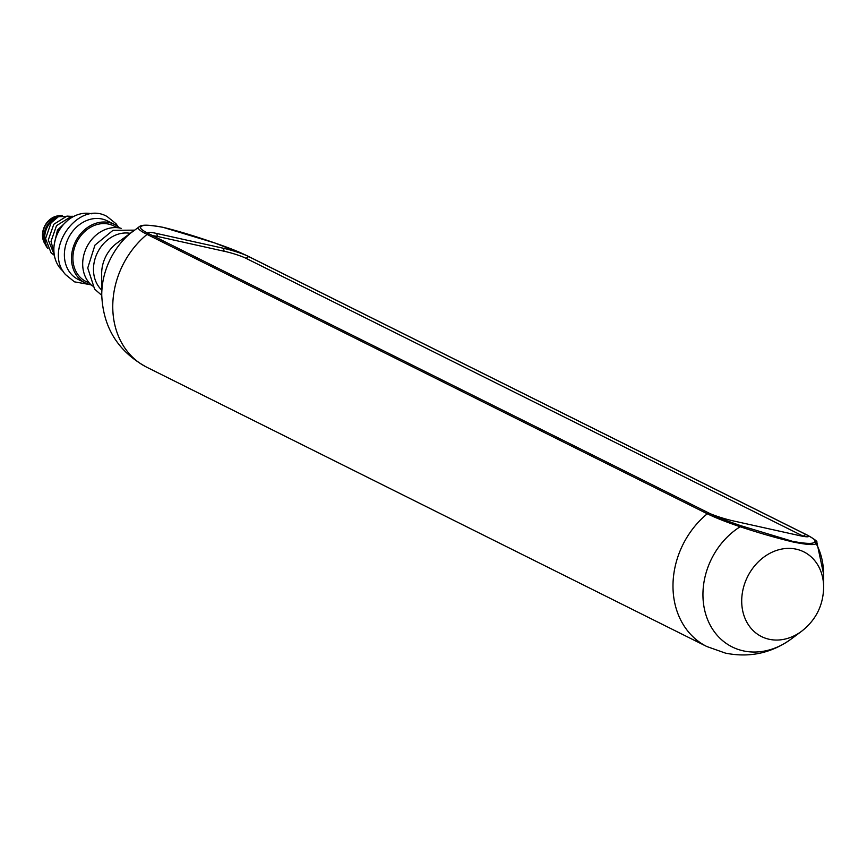 <?xml version="1.0" encoding="UTF-8"?>
<svg xmlns="http://www.w3.org/2000/svg" width="867" height="867" viewBox="0 0 867 867"><rect width="100%" height="100%" fill="white"/><g stroke="black" fill="none" stroke-linecap="round" stroke-linejoin="round"><path stroke-width="1.3" d="M92.433 285.991A32.697 27.094 -63.5 0 1 86.516 247.604A32.697 27.094 -63.5 0 1 120.372 228.14A32.697 27.094 -63.5 0 1 121.185 228.335M89.539 283.271L85.92 281.461A31.071 25.739 -63.5 0 1 75.462 245.058A31.071 25.739 -63.5 0 1 108.7 224.109A31.071 25.739 -63.5 0 1 113.642 225.853L117.273 227.663M91.187 284.929A32.697 27.094 -63.5 0 1 90.396 284.766A32.697 27.094 -63.5 0 1 85.194 282.924A32.697 27.094 -63.5 0 1 74.183 244.602A32.697 27.094 -63.5 0 1 109.177 222.559A32.697 27.094 -63.5 0 1 114.379 224.39A32.697 27.094 -63.5 0 1 119.581 227.978M101.732 290.087A32.697 27.094 -63.5 0 1 97.527 252.535A32.697 27.094 -63.5 0 1 130.05 233.299M134.103 230.275A69.707 57.753 -63.5 0 0 101.753 295.138L101.667 273.593A32.697 27.094 -63.5 0 1 116.839 243.172L139.327 226.742A2.72 2.688 65.5 0 1 141.234 226.634C139.078 227.739 141.679 230.134 149.037 233.841L149.406 234.025A19.074 2.157 -163.2 0 1 148.181 233.017A19.074 2.157 -163.2 0 1 156.84 233.494L223.578 248.309A19.074 2.157 -163.2 0 1 246.824 255.657L807.275 535.156A19.074 2.157 -163.2 0 1 808.337 536.63A19.074 2.157 -163.2 0 1 799.818 535.676L733.081 520.861A19.074 2.157 -163.2 0 1 709.878 513.535L149.406 234.025M709.878 513.535C717.508 517.241 727.901 521.316 741.057 525.77A2.72 0.726 108.6 0 0 740.18 526.746C726.253 522.042 715.286 517.718 707.277 513.773L147.054 234.393C139.446 230.557 136.758 228.064 138.991 226.926A2.72 2.688 65.5 0 1 139.327 226.742C141.31 224.51 149.167 224.683 162.898 227.284C177.345 230.763 194.62 235.987 214.734 242.944A2.72 0.726 108.6 0 0 214.648 242.933L163.115 227.36C149.72 224.9 142.426 224.651 141.234 226.634M214.81 242.988A2.72 0.726 108.6 0 0 214.734 242.944L246.889 255.624A2.72 2.254 -63.5 0 1 247.203 255.83M246.824 255.657L246.456 255.472C238.815 251.701 228.205 247.518 214.648 242.933M741.057 525.77L792.59 541.344C805.996 543.804 813.289 544.043 814.471 542.059C816.573 540.997 814.178 538.7 807.275 535.156M814.471 542.059A2.72 2.688 65.5 0 1 816.161 543.609C814.536 545.289 806.906 544.769 793.283 542.048C776.615 538.049 758.918 532.945 740.18 526.746A69.707 57.753 116.5 0 0 702.964 596.442A69.707 57.753 116.5 0 0 743.247 650.846A69.707 57.753 116.5 0 0 791.246 638.99C771.348 653.252 749.391 657.955 725.386 653.1L706.789 646.511A80.664 66.835 -63.5 0 1 707.277 513.773A2.72 2.254 -63.5 0 1 709.13 513.199M816.833 542.168L816.161 543.609A69.707 57.753 116.5 0 1 823.596 574.127L816.833 542.168C817.614 541.496 814.373 539.111 807.112 535.004A2.72 2.254 -63.5 0 1 807.502 535.275M91.913 213.856A32.697 27.094 116.5 0 0 91.555 213.77A32.697 27.094 116.5 0 0 57.829 232.974A32.697 27.094 116.5 0 0 63.248 271.328M85.194 282.924L78.084 279.38A32.697 27.094 -63.5 0 1 67.073 241.059A32.697 27.094 -63.5 0 1 102.068 219.015A32.697 27.094 -63.5 0 1 107.28 220.857L114.379 224.39M46.937 246.423A19.616 16.256 -63.5 0 1 45.669 231.11A19.616 16.256 -63.5 0 1 57.775 217.032M47.88 248.526A19.616 16.256 -63.5 0 1 45.658 245.144A19.616 16.256 -63.5 0 1 44.846 230.698A19.616 16.256 -63.5 0 1 60.419 215.547A19.616 16.256 -63.5 0 1 62.186 215.298M45.658 245.144L44.347 242.435A17.438 14.446 -63.5 0 1 43.621 229.592A17.438 14.446 -63.5 0 1 57.46 216.132L60.419 215.547M54.361 255.342L51.099 252.871L45.55 238.674L51.055 222.917L58.436 216.674L72.752 216.273M45.236 244.277A17.438 14.446 -63.5 0 1 43.35 229.452A17.438 14.446 -63.5 0 1 59.465 215.731M67.637 220.446L57.482 230.069L54.285 244.158M72.145 217.27L69.653 217.465L56.518 225.637L51.012 241.394L53.982 252.362M73.565 216.49L66.922 216.1L53.787 224.282L48.281 240.029L54.242 254.627M55.661 238.349A20.169 16.711 -63.5 0 1 61.004 227.631M803.427 536.391A15.964 1.81 16.8 0 0 801.91 535.535L246.033 258.323A15.964 1.81 16.8 0 0 224.997 251.441L158.531 236.68A15.964 1.81 16.8 0 0 152.7 235.748M246.456 255.472A2.72 2.254 -63.5 0 1 246.889 255.624L807.112 535.004A2.72 2.254 -63.5 0 0 806.809 534.885M246.098 258.344L248.688 256.534M224.098 251.235L223.578 248.309M156.84 233.494L157.36 236.431M803.178 536.229L805.822 534.375M101.753 295.138C103.151 327.553 118.085 351.547 146.566 367.131A80.664 66.835 116.5 0 1 147.054 234.393A2.72 2.254 -63.5 0 1 149.037 233.841M823.65 587.154C823.292 605.307 815.966 619.992 801.682 631.198A47.349 39.221 -63.5 0 1 769.083 639.25A47.349 39.221 -63.5 0 1 744.027 585.637A47.349 39.221 -63.5 0 1 796.274 549.19A47.349 39.221 -63.5 0 1 823.65 587.154L823.596 574.127M706.789 646.511L146.566 367.131M801.682 631.198L791.246 638.99M101.753 295.354L94.601 289.09L87.74 268.001L94.947 245.133L113.013 230.308L134.277 230.145M89.344 284.506L74.475 281.84L65.524 274.59C42.96 249.729 78.16 199.919 107.064 216.49L116.026 223.74L118.14 226.764"/></g></svg>
